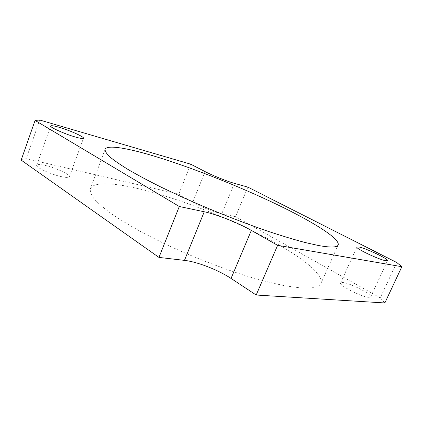 <?xml version="1.0" encoding="UTF-8"?>
<svg xmlns="http://www.w3.org/2000/svg" width="423" height="423" viewBox="0 0 423 423"><rect width="100%" height="100%" fill="white"/><g stroke="black" fill="none" stroke-linecap="round" stroke-linejoin="round"><path stroke-width="0.32" stroke-dasharray="2.12 1.59" d="M136.333 188.187C172.119 196.431 218.146 213.742 256.38 232.798C294.197 251.727 324.52 273.11 320.951 283.373C319.376 287.243 312.264 288.719 299.627 287.804L285.9 285.927C275.193 283.833 263.148 280.846 249.76 276.965C222.138 268.52 190.382 256.089 162.395 242.717L142.736 232.724C130.749 226.12 120.386 219.854 111.635 213.916C103.931 208.269 98.083 203.23 94.08 198.799C91.13 194.76 89.898 191.429 90.379 188.811C93.071 181.874 111.984 182.651 136.333 188.187M61.61 176.692C66.311 177.676 68.896 177.702 69.377 176.772C70.604 174.683 55.672 167.746 45.05 165.414C40.069 164.304 37.282 164.235 36.701 165.213C35.278 167.228 51.035 174.519 61.61 176.692M368.835 297.337L370.685 296.898C372.446 294.471 349.958 282.982 342.752 282.511L340.605 282.929C338.437 285.107 361.839 297.142 368.835 297.337M190.715 164.187L178.781 194.178L26.173 158.641L21.15 160.106M39.778 120.037L26.173 158.641M247.862 187.125L235.553 216.698L380.24 297.877L396.753 262.514M235.553 216.698L221.805 213.747C214.461 212.246 200.179 206.593 192.735 202.226L178.781 194.178M384.851 302.963L380.24 297.877M205.07 171.601L192.735 202.226M234.337 183.339L221.805 213.747M338.178 244.938L320.951 283.373M69.377 176.772L83.484 138.231M370.685 296.898L387.505 260.647M340.605 282.929L356.896 247.027M36.701 165.213L50.665 125.98M105.1 149.351L90.379 188.811"/><path stroke-width="0.63" d="M149.261 154.67C184.618 164.954 230.821 182.873 269.826 201.084C308.399 219.146 340.208 238.054 338.178 244.938C337.189 247.508 330.585 247.688 318.355 245.493L304.962 242.474C294.419 239.667 282.474 236.055 269.123 231.645C241.517 222.228 209.411 209.454 180.838 196.484L160.692 186.945C148.357 180.769 137.623 175.037 128.492 169.739C120.407 164.785 114.178 160.491 109.811 156.859C106.506 153.639 104.936 151.138 105.1 149.351C106.908 144.798 125.213 147.727 149.261 154.67M75.981 137.2C80.629 138.48 83.13 138.829 83.484 138.231C84.431 136.915 69.261 130.157 58.749 127.18C53.816 125.768 51.125 125.372 50.665 125.98C49.512 127.217 65.533 134.334 75.981 137.2M385.802 260.742L387.505 260.647C388.848 259.13 365.832 248.201 358.889 246.99L356.896 247.027C355.119 248.312 379.098 259.748 385.802 260.742M401.85 266.702L277.615 245.329L256.179 295.027L384.851 302.963L401.85 266.702L396.753 262.514L247.862 187.125L234.337 183.339C227.119 181.367 212.737 175.603 205.07 171.601L190.715 164.187L39.778 120.037L35.088 120.428L179.294 206.503L158.958 257.411L21.15 160.106L35.088 120.428M158.958 257.411L184.465 260.372C197.255 261.774 218.395 269.996 231.048 278.44L256.179 295.027M179.294 206.503L204.246 211.77C216.74 214.35 238.091 222.815 251.336 230.398L277.615 245.329M251.336 230.398L231.048 278.44M204.246 211.77L184.465 260.372"/></g></svg>
